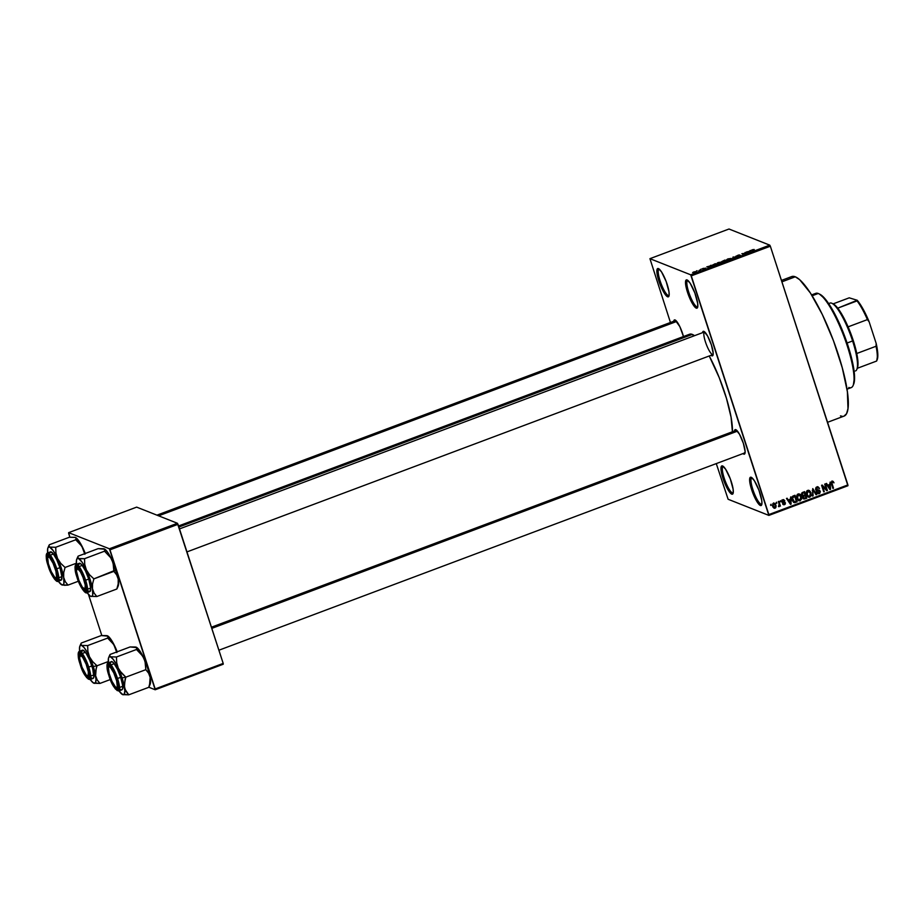 <?xml version="1.0" encoding="UTF-8"?>
<svg xmlns="http://www.w3.org/2000/svg" width="924" height="924" viewBox="0 0 924 924"><rect width="100%" height="100%" fill="white"/><g stroke="black" fill="none" stroke-linecap="round" stroke-linejoin="round"><path stroke-width="1.39" d="M752.009 477.8A14.103 3.13 -110.6 0 0 753.118 490.298A14.103 3.13 -110.6 0 0 760.983 504.204L760.371 505.486A15.107 3.361 69.4 0 1 751.662 489.755A15.107 3.361 69.4 0 1 751.212 477.292L754.284 480.572L758.951 490.24L761.769 500.577L761.896 504.019L761.087 505.532L759.482 504.897L757.31 502.206L752.633 492.538L749.63 480.261L749.976 477.743L751.212 477.292A15.107 3.361 69.4 0 1 751.339 477.35A15.107 3.361 69.4 0 1 758.939 490.205A15.107 3.361 69.4 0 1 761.676 504.885A15.107 3.361 69.4 0 1 760.371 505.486L760.983 504.204A14.103 3.13 69.4 0 1 753.303 490.829A14.103 3.13 69.4 0 1 751.755 477.847A14.103 3.13 69.4 0 1 752.009 477.8M687.883 280.434A14.103 3.13 -110.6 0 0 688.992 292.943A14.103 3.13 -110.6 0 0 696.858 306.837L696.246 308.131A15.107 3.361 69.4 0 1 687.537 292.388A15.107 3.361 69.4 0 1 687.086 279.937L690.159 283.218L694.825 292.885L697.643 303.222L697.77 306.664L696.962 308.177L695.356 307.542L693.185 304.839L688.507 295.172L685.504 282.906L685.851 280.376L687.086 279.937A15.107 3.361 69.4 0 1 687.213 279.995A15.107 3.361 69.4 0 1 694.813 292.85A15.107 3.361 69.4 0 1 697.551 307.53A15.107 3.361 69.4 0 1 696.246 308.131L696.858 306.837A14.103 3.13 69.4 0 1 689.177 293.474A14.103 3.13 69.4 0 1 687.629 280.48A14.103 3.13 69.4 0 1 687.883 280.434M659.239 269.092A14.103 3.13 -110.6 0 0 660.348 281.601A14.103 3.13 -110.6 0 0 668.214 295.495L667.602 296.789A15.107 3.361 69.4 0 1 658.893 281.058A15.107 3.361 69.4 0 1 658.442 268.595L661.515 271.875L666.181 281.543L668.999 291.88L669.126 295.322L668.318 296.835L665.673 295.091L663.34 291.499L658.893 281.058L656.86 271.564L657.207 269.034L658.442 268.595A15.107 3.361 69.4 0 1 658.569 268.653A15.107 3.361 69.4 0 1 666.169 281.508A15.107 3.361 69.4 0 1 668.907 296.188A15.107 3.361 69.4 0 1 667.602 296.789L668.214 295.495A14.103 3.13 69.4 0 1 660.533 282.132A14.103 3.13 69.4 0 1 658.985 269.138A14.103 3.13 69.4 0 1 659.239 269.092M723.365 466.458A14.103 3.13 -110.6 0 0 724.474 478.955A14.103 3.13 -110.6 0 0 732.339 492.862L731.727 494.144A15.107 3.361 69.4 0 1 723.018 478.413A15.107 3.361 69.4 0 1 722.568 465.95L725.64 469.23L730.306 478.898L733.125 489.235L733.252 492.677L732.443 494.19L730.838 493.555L728.666 490.863L723.989 481.196L720.986 468.918L721.332 466.401L722.568 465.95A15.107 3.361 69.4 0 1 722.695 466.008A15.107 3.361 69.4 0 1 730.295 478.863A15.107 3.361 69.4 0 1 733.032 493.543A15.107 3.361 69.4 0 1 731.727 494.144L732.339 492.862A14.103 3.13 69.4 0 1 724.659 479.487A14.103 3.13 69.4 0 1 723.111 466.505A14.103 3.13 69.4 0 1 723.365 466.458M683.737 337.618A13.086 2.911 69.4 0 0 675.178 320.016A13.086 2.911 69.4 0 0 675.063 319.97L673.735 321.263A13.086 2.911 69.4 0 1 675.063 319.97L679.81 326.576L683.471 336.532M703.869 331.369L707.565 335.955L711.422 345.01L713.178 353.234L712.878 355.417L711.815 355.809A13.086 2.911 69.4 0 1 711.041 355.301L711.815 355.809L712.277 354.828L711.815 355.809A13.086 2.911 69.4 0 0 712.947 355.29A13.086 2.911 69.4 0 0 710.568 342.561A13.086 2.911 69.4 0 0 703.984 331.427A13.086 2.911 69.4 0 0 703.869 331.369A13.086 2.911 69.4 0 0 702.552 332.675L703.869 331.369M735.816 429.672L739.512 434.257L743.358 443.312L745.125 451.536L744.825 453.719L743.751 454.111A13.086 2.911 69.4 0 1 742.977 453.603L743.751 454.111L744.224 453.141L743.751 454.111A13.086 2.911 69.4 0 0 744.883 453.592A13.086 2.911 69.4 0 0 742.503 440.875A13.086 2.911 69.4 0 0 735.931 429.729A13.086 2.911 69.4 0 0 735.816 429.672A13.086 2.911 69.4 0 0 734.488 430.977L735.816 429.672M733.275 492.515L732.339 492.862L733.275 492.515M669.149 295.149L668.214 295.495L669.149 295.149M697.793 306.491L696.858 306.837L697.793 306.491M761.919 503.857L760.983 504.204L761.919 503.857M156.93 515.165L675.71 320.524A12.081 2.691 69.4 0 1 675.848 320.489M736.463 430.238A12.081 2.691 69.4 0 1 736.601 430.203L211.434 627.211M745.102 452.552L744.363 452.829L745.102 452.552M712.427 354.527A12.081 2.691 69.4 0 1 705.832 343.058A12.081 2.691 69.4 0 1 704.515 331.935A12.081 2.691 69.4 0 1 704.666 331.901M827.558 422.303L844.051 416.112A74.521 16.574 -110.6 0 0 835.92 347.47A74.521 16.574 -110.6 0 0 795.275 276.796L781.912 281.82L795.275 276.796A74.521 16.574 -110.6 0 0 791.695 276.576L781.45 280.422M687.71 336.082L690.875 334.061L694.513 335.689A56.387 12.543 -110.6 0 0 692.307 334.407L178.875 527.038L692.307 334.407A56.387 12.543 -110.6 0 0 689.604 334.234L178.54 525.975M732.409 431.751A56.387 12.543 -110.6 0 0 709.228 355.983L719.207 377.604L726.437 398.279L731.069 417.232L732.409 431.751M691.279 275.86L768.849 514.576L847.897 484.915L770.339 246.2L691.279 275.86L690.702 274.809L769.761 245.149L728.99 229.013L649.942 258.674L690.702 274.809L649.942 258.674L670.443 322.499L649.942 258.674L728.99 229.013L769.761 245.149L770.339 246.2L769.761 245.149L690.702 274.809L768.872 515.407L847.932 485.747L770.339 246.2L691.279 275.86M776.264 503.349L776.541 502.194L776.264 503.349M779.105 504.019L778.297 501.536L778.886 501.316L780.434 506.098L779.602 505.555L778.539 506.618L779.105 504.019L778.539 506.618L779.602 505.555L780.434 506.098L778.886 501.316L778.297 501.536L779.105 504.019M780.272 501.848L780.549 500.692L780.272 501.848M784.002 501.894L785.365 502.818L781.866 501.478L782.79 501.848L781.843 501.212L783.044 500.427L782.247 500.115L784.788 500.727L783.263 499.63L784.788 500.727L782.859 499.734L781.947 501.801L781.866 500.866L783.309 499.618L784.788 500.727L782.536 500.831L782.732 501.813L784.603 501.975L785.412 502.956L785.192 504.192L783.668 504.758L782.697 503.823L784.257 503.996L784.765 503.026L781.947 501.801L784.811 503.13L784.257 503.996L782.697 503.823L784.499 504.677L785.365 502.818L784.661 501.986M790.274 499.249L790.748 496.869L791.106 504.111L790.494 504.342L786.486 498.463L787.098 498.232L788.241 500.011L790.274 499.249L788.241 500.011L787.098 498.232L786.486 498.463L790.494 504.342L791.106 504.111L790.748 496.869L790.274 499.249M798.867 493.901L800.889 495.345L801.674 498.891L799.976 500.854L797.655 499.757L796.638 496.962L797.193 494.652L798.07 494.017L796.731 495.657L796.915 498.232L798.867 500.75L800.265 500.773L801.397 496.465L798.983 493.982L800.299 496.026M808.477 490.286L809.701 490.817L807.68 490.413L809.482 490.656L810.787 492.284L811.226 495.587L809.586 497.251L807.264 496.153L806.248 493.358L806.802 491.048L807.68 490.413L806.34 492.053L806.525 494.629L808.477 497.147L809.874 497.17L811.006 492.862L808.592 490.378L809.909 492.423M832.293 482.039L834.002 482.836L833.148 481.381L832.074 481.265L833.148 481.381L834.002 482.836L832.512 482.005L831.831 482.663L833.494 488.207L832.917 488.426L831.207 482.836L832.074 481.265L831.461 483.957L832.917 488.426L833.494 488.207L831.831 482.778L832.709 482.039L831.623 481.612M829.706 484.453L830.191 482.062L830.549 489.316L829.937 489.547L825.929 483.668L826.541 483.437L827.685 485.216L829.706 484.453L827.685 485.216L826.541 483.437L825.929 483.668L829.937 489.547L830.549 489.316L830.191 482.062L829.706 484.453M826.391 489.397L824.682 484.141L825.259 483.922L827.396 490.494L826.772 490.725L822.591 486.382L824.312 491.66L823.723 491.88L821.586 485.296L822.21 485.065L826.391 489.397L822.21 485.065L821.586 485.296L823.723 491.88L824.312 491.66L822.591 486.382L826.772 490.725L827.396 490.494L825.259 483.922L824.682 484.141L826.391 489.397L825.282 488.969L826.391 489.397M817.059 487.757L819.519 488.473L818.237 486.948L816.862 486.971L815.661 489.57L815.904 487.653L818.133 486.902L819.519 488.473L817.209 487.71L816.285 489.466L819.426 490.205L820.327 491.614L819.796 493.312L817.671 493.601L816.758 492.377L818.768 492.966L819.704 491.672L819.184 490.817L815.857 490.02L816.793 489.974L816.239 489.327L817.059 487.757L818.075 487.757L816.354 487.225M812.496 496.084L812.774 488.6L816.643 494.536L816.031 494.756L812.762 489.466L813.108 495.853L812.496 496.084L813.108 495.853L812.762 489.466L816.031 494.756L816.643 494.536L812.774 488.6L812.496 496.084M801.651 494.941L801.951 492.85L804.619 491.66L806.756 498.244L803.626 498.925L802.979 496.257L801.651 494.941L803.764 498.995L806.756 498.244L804.619 491.66L802.806 492.342L801.651 494.941M792.168 500.069L792.134 496.812L795.01 495.264L797.146 501.848L794.086 502.61L792.238 500.288L794.548 502.691L797.146 501.848L795.01 495.264L793.3 495.911L792.168 500.069M772.66 506.398L772.857 503.672L775.051 503.615L776.102 505.982L775.767 507.68L774.243 508.269L772.995 507.184L775.074 508.212L775.894 505.116L773.469 503.257L772.66 506.398M770.743 505.428L771.032 504.261L770.743 505.428M716.285 463.617L728.112 499.26L768.872 515.407L768.849 514.576L847.897 484.915L847.932 485.747L768.872 515.407L728.112 499.26L716.285 463.617M696.523 270.928L697.112 270.709L696.523 270.928M699.318 270.235L700.577 270.282L698.683 270.951L700.577 270.282L699.318 270.235M700.531 269.427L701.12 269.207L700.531 269.427M702.194 268.919L705.578 268.145L702.101 268.849M710.498 265.916L711.041 265.269L711.191 266.701L710.568 266.932L706.779 266.874L710.498 265.916L706.779 266.874L710.568 266.932L711.191 266.701L711.041 265.269L710.429 265.5L710.856 266.828L710.498 265.916M718.364 262.508L721.829 262.208L717.994 263.837L716.862 263.548L717.474 262.901L718.364 262.508L717.093 263.744L720.339 263.294L721.586 262.035L718.364 262.508M727.973 258.893L731.438 258.605L727.604 260.233L726.472 259.944L727.488 259.09L726.703 260.141L729.948 259.679L731.196 258.431L727.973 258.893M752.367 249.746L754.227 249.515L752.09 250.115L753.58 250.797L751.466 250.254L752.367 249.746L751.686 250.496L752.991 251.016L752.078 250.138L754.227 249.515L751.686 250.496M749.942 251.12L750.484 250.473L750.623 251.905L750.011 252.137L746.222 252.079L749.942 251.12L746.222 252.079L750.011 252.137L750.623 251.905L750.484 250.473L749.872 250.704L750.3 252.033L749.942 251.12M746.511 253.153L744.963 252.541L747.481 253.084L742.838 253.638L743.797 254.47L741.868 253.707L746.511 253.153L741.868 253.707L743.797 254.47L742.838 253.638L747.481 253.084L744.963 252.541L746.511 253.153M735.885 256.364L738.415 255.07L739.743 254.989L736.52 256.156L740.424 255.382L737.768 256.618L739.639 255.555L735.885 256.364L739.743 254.989L735.793 256.283M732.57 258.674L733.055 257.011L736.717 257.126L733.032 257.195L732.57 258.674L733.032 257.195L736.717 257.126L733.055 257.011L732.57 258.674M721.887 261.642L724.913 260.071L726.841 260.834L721.887 261.642L726.841 260.834L724.913 260.071L721.771 261.55M712.346 265.535L715.303 263.675L717.232 264.437L712.346 265.535L717.232 264.437L715.303 263.675L712.081 265.315M692.873 272.638L696.222 271.471L692.654 272.476M68.665 533.483L69.866 537.202L68.63 532.651L109.39 548.787L177.42 523.273L136.66 507.126L68.63 532.651L68.665 533.483M88.45 594.398L101.813 635.504L88.45 594.398M223.192 663.409L177.997 524.324L109.979 549.838L155.174 688.934L223.192 663.409L177.42 523.273L136.66 507.126L68.63 532.651L109.39 548.787L177.42 523.273L177.997 524.324L109.979 549.838L109.39 548.787L155.197 689.766L223.215 664.24L223.192 663.409L155.174 688.934L155.197 689.766L223.215 664.24L223.192 663.409M148.822 687.237L155.197 689.766L148.822 687.237M791.741 276.565L795.275 276.796L799.687 279.706L810.406 293L822.268 314.414L833.46 340.69L842.272 367.821L847.377 391.695L847.989 408.651L846.557 413.686L844.016 416.123M842.365 416.343L840.47 415.892M745.079 452.795A12.081 2.691 69.4 0 1 744.952 452.864A12.081 2.691 69.4 0 1 744.363 452.829A12.081 2.691 -110.6 0 0 745.079 452.795L218.907 650.219M761.884 504.111A14.103 3.13 69.4 0 1 761.665 504.238A14.103 3.13 69.4 0 1 760.983 504.204A14.103 3.13 -110.6 0 0 761.884 504.111M697.759 306.756A14.103 3.13 69.4 0 1 697.539 306.883A14.103 3.13 69.4 0 1 696.858 306.837A14.103 3.13 -110.6 0 0 697.759 306.756M669.115 295.414A14.103 3.13 69.4 0 1 668.895 295.541A14.103 3.13 69.4 0 1 668.214 295.495A14.103 3.13 -110.6 0 0 669.115 295.414M733.24 492.769A14.103 3.13 69.4 0 1 733.021 492.896A14.103 3.13 69.4 0 1 732.339 492.862A14.103 3.13 -110.6 0 0 733.24 492.769M749.976 251.709L748.405 252.113L749.965 251.282L750.219 252.056L749.965 251.282L748.336 251.894L750.08 251.963M736.474 256.144L737.329 255.567M740.378 255.37L736.902 256.629L740.471 255.451M739.778 255.578L738.992 256.121M730.607 258.651L727.8 259.147L727.304 259.921L728.204 258.986L730.838 258.836L727.246 260.233M723.48 261.688L726.079 261.111L723.758 261.388M722.464 261.423L725.271 260.799L722.73 261.076M717.682 263.525L721.205 262.578L718.375 263.606L717.682 263.525L718.595 262.589L721.355 262.82M712.935 265.315L716.412 264.564L714.945 263.987L716.47 264.726L713.039 265.65L712.693 265.038L714.945 263.987L712.693 265.038M710.533 266.505L708.962 266.909L710.521 266.089L710.775 266.863L710.521 266.089L708.893 266.69L710.637 266.759M702.737 268.688L703.314 268.307M704.631 268.78L705.543 268.122M705.012 268.41L704.411 268.711M695.529 271.633L693.531 272.719L693.936 271.818L695.68 271.829L693.439 272.418L693.936 271.818M727.304 259.921L730.965 259.217M720.997 262.254L718.017 262.843L717.636 263.837M693.439 272.418L695.021 272.222M833.148 481.381L832.074 481.265M832.039 480.954L832.905 482.409M831.196 482.524L831.831 482.778L831.196 482.524M831.311 483.402L832.027 483.691L831.311 483.402M832.743 487.907L833.494 488.207L832.743 487.907M832.836 482.201L832.201 481.092M829.498 488.9L830.549 489.316L829.498 488.9M826.726 484.834L827.685 485.216L826.726 484.834M827.13 485.435L829.764 485.296L829.971 488.761L827.199 485.539L829.764 485.296L827.13 485.435M826.044 489.258L827.396 490.494L826.044 489.258M821.84 486.082L822.591 486.382L821.84 486.082M823.55 491.36L824.312 491.66L823.55 491.36M821.713 485.25L825.282 488.969L821.713 485.25M817.659 486.821L818.375 487.918M815.546 489.062L816.239 489.327L815.546 489.062M818.514 493.012L819.161 493.682L820.235 491.256L819.265 490.136L816.239 489.327M818.549 491.014L817.082 490.321L819.241 490.852L818.895 492.919L816.758 492.377L817.89 493.705L819.161 493.682L817.382 493.381M818.895 492.919L817.313 492.076M816.215 491.637L817.786 492.48M819.045 490.771L815.95 490.355M815.904 489.593L817.059 490.794L819.241 490.852M818.179 490.76L817.082 490.321L818.144 490.413M818.421 488.034L817.417 486.648M816.042 490.367L817.082 490.321M817.301 493.381L818.687 492.873M816.25 487.248L817.128 487.387M815.649 494.144L816.643 494.536L815.649 494.144M812.265 490.367L812.854 490.598L812.265 490.367M812.473 495.611L813.108 495.853L812.473 495.611M810.221 492.55L811.006 492.862L810.221 492.55M809.239 496.488L809.874 497.17L807.946 496.846L809.309 496.442M809.701 490.817L809.008 490.413M809.69 491.845L808.385 490.217M807.541 495.969L806.825 495.483M807.045 490.69L808.096 490.875M809.62 496.396L807.842 495.83L809.505 496.442L810.683 494.929L810.071 492.249L808.8 491.141L807.934 491.187L810.417 493.07L809.62 496.396L806.837 495.426L807.842 495.83L806.386 494.144L807.114 494.432L807.934 491.187L807.022 490.817L808.962 491.198L807.218 490.656M806.744 495.391L808.523 495.969M803.175 498.637L805.659 497.805L806.756 498.244L803.834 498.486L804.943 498.925L803.245 498.637M802.332 496.003L802.979 496.257L802.332 496.003M802.02 495.114L801.374 494.744M802.529 492.457L804.284 492.654L805.035 494.952L803.88 495.391L801.535 494.432L802.24 494.721L802.471 493.428L801.732 493.139L803.048 493.116L802.078 492.735L804.284 492.654L802.529 492.457M802.379 496.096L805.289 495.726L805.924 497.69L804.908 498.071L802.69 497.285L803.349 497.539L803.591 496.431L802.494 495.992L802.24 497.112L803.799 497.632M804.908 498.071L803.349 497.539L804.076 498.267L805.924 497.69L805.289 495.726L804.18 495.287L802.494 495.992L805.289 495.726L803.591 496.431L803.349 497.539M803.88 495.391L802.24 494.721L803.129 495.553L805.035 494.952L804.284 492.654L802.402 493.485L802.24 494.721M801.131 494.282L802.783 494.952M800.611 496.153L801.397 496.465L800.611 496.153M799.63 500.092L800.265 500.773L798.336 500.45M800.092 494.421L799.399 494.017M800.08 495.449L798.775 493.832M798.29 500.45L799.699 500.046M797.932 499.572L797.216 499.087M797.435 494.294L798.486 494.479M800.011 500L798.232 499.434L800.6 499.618L800.808 496.673L800.011 500L797.227 499.029L798.232 499.434L796.777 497.747L797.504 498.036L798.324 494.79L797.412 494.421L799.352 494.802L798.324 494.79L800.808 496.673L799.93 495.172L797.608 494.271M797.135 498.995L798.914 499.572M796.038 501.397L797.146 501.848L794.409 502.021L795.506 502.46L793.439 502.252L796.038 501.397M793.485 502.263L794.548 502.691L793.485 502.263M793.139 501.397L792.434 500.935M794.397 501.871L796.315 501.293L794.675 496.257L792.63 496.257L793.624 496.65L791.845 497.921L792.757 499.861L792.018 499.561L794.397 501.871L792.469 498.163L794.675 496.257L793.035 496.026L794.675 496.257L796.315 501.293L794.397 501.871L792.561 501.062M793.3 501.432L794.178 501.247M790.055 503.696L791.106 504.111L790.055 503.696M787.283 499.63L788.241 500.011L787.283 499.63M787.687 500.231L790.32 500.092L790.528 503.557L787.756 500.334L790.32 500.092L787.687 500.231M783.852 499.699L782.859 499.734M783.044 500.427L784.233 501.039M783.125 500.6L781.935 499.988M783.448 501.894L781.692 501.409M785.365 502.818L784.349 502.748M783.771 504.042L784.499 504.677L782.998 504.342M783.46 504.689L784.499 504.677M784.257 503.996L783.252 503.511M783.148 503.568L783.402 502.367L784.811 503.13M783.714 502.702L782.224 502.356M782.663 502.714L783.748 502.783M782.074 502.356L783.402 502.367M782.836 504.354L783.887 503.961M784.361 502.945L783.979 501.859M780.11 501.328L780.861 501.628L780.11 501.328M779.683 505.809L780.434 506.098L779.683 505.809M778.528 506.41L779.186 506.664L778.528 506.41M776.091 502.841L776.853 503.13L776.091 502.841M774.485 503.257L773.469 503.257M773.919 503.164L774.578 504.111M775.097 504.804L775.894 505.116L775.097 504.804M774.046 508.2L775.074 508.212M774.647 504.273L773.607 502.933M774.866 507.519L775.502 506.237L774.531 504.077L773.677 503.938L775.317 505.347L774.866 507.519L772.499 505.844L773.226 506.121L773.677 503.938L772.891 503.638L774.3 503.95L773.065 503.476M770.581 504.908L771.332 505.209L770.581 504.908M829.971 488.761L829.764 485.296L828.135 485.909L829.971 488.761M807.934 491.187L806.86 493.07L807.842 495.83M798.324 494.79L797.25 496.685L798.232 499.434M790.528 503.557L790.32 500.092L788.692 500.704L790.528 503.557M773.677 503.938L773.076 505.532L774.277 507.53L773.145 507.08M814.09 295.045A50.346 11.204 69.4 0 1 818.237 293.486A50.346 11.204 -110.6 0 0 815.811 293.335L811.63 294.906M812.161 295.772L818.237 293.486L812.161 295.772M847.008 389.189L851.189 387.618A50.346 11.204 -110.6 0 0 845.691 341.245A50.346 11.204 -110.6 0 0 818.237 293.486A50.346 11.204 69.4 0 1 818.676 293.682A50.346 11.204 69.4 0 1 843.993 336.544A50.346 11.204 69.4 0 1 853.118 385.481A50.346 11.204 69.4 0 1 848.775 387.468M819.461 294.086L825.767 299.63L831.415 307.923L839.269 323.134L844.744 336.394L849.318 349.965L853.372 366.551L854.55 376.472L853.406 384.731M853.118 385.481L853.637 384.234A49.342 10.973 -110.6 0 0 844.698 336.278A49.342 10.973 -110.6 0 0 819.888 294.271L818.676 293.682M119.716 670.732L118.284 668.168A20.27 4.505 69.4 0 1 122.095 677.916L125.814 677.176L121.494 673.076L118.284 668.168L116.678 662.681L116.47 656.999L136.486 649.491L142.573 655.936L145.022 661.191L145.83 669.669L125.814 677.176L119.716 670.732M116.678 687.491A12.081 2.691 -110.6 0 0 118.168 687.999A12.081 2.691 69.4 0 1 118.041 688.068A12.081 2.691 69.4 0 1 116.678 687.491A12.081 2.691 69.4 0 0 118.041 688.068A12.081 2.691 69.4 0 0 118.168 687.999A12.081 2.691 -110.6 0 1 117.348 687.987L116.135 687.398A11.076 2.46 69.4 0 1 115.373 686.809L111.966 681.311L109.101 673.353L108.443 667.578L109.124 666.689L110.383 667.394A11.076 2.46 69.4 0 1 116.355 679.752A11.076 2.46 69.4 0 1 116.135 687.398M109.298 675.675L107.542 667.451L107.842 665.268L108.905 664.876L112.601 669.461L116.459 678.516A13.086 2.911 69.4 0 1 117.972 688.796A13.086 2.911 69.4 0 1 109.298 675.675A13.086 2.911 69.4 0 1 109.02 664.934A13.086 2.911 69.4 0 1 116.459 678.516L118.214 686.74L117.914 688.923L116.84 689.316L113.155 684.73L109.298 675.675M121.853 689.858L118.734 691.036L117.556 678.528A15.107 3.361 69.4 0 1 118.734 691.036C114.576 689.177 111.296 684.003 108.882 675.513C106.641 667.856 106.387 663.605 108.12 662.751L111.977 661.619L113.906 663.317L117.44 669.242L120.686 677.35A15.107 3.361 -110.6 0 1 121.853 689.858L122.661 688.345L122.534 684.915L120.686 677.35L116.84 678.666C119.15 685.158 119.288 689.142 117.267 690.632C113.548 686.867 110.765 681.831 108.905 675.525L113.178 685.562L115.419 689.004L117.96 690.678L118.792 687.779L117.625 681.277L111.423 666.724L108.478 663.571L107.011 664.968L108.905 675.525C106.606 669.045 106.456 665.049 108.478 663.571C112.197 667.324 114.992 672.36 116.84 678.666L117.556 678.528L113.479 668.768L108.12 662.751A15.107 3.361 69.4 0 1 117.556 678.528L120.686 677.35A15.107 3.361 -110.6 0 0 111.25 661.572L110.453 663.086M135.47 647.019L130.088 646.95L110.072 654.458L130.088 646.95L136.925 647.597L141.869 654.238L146.985 665.765L150.162 677.419L149.572 684.776L148.776 687.317L128.759 694.825L125.029 689.316L124.255 684.719L125.814 677.176L145.83 669.669L148.602 673.169L150.162 677.419L150.543 682.409L149.665 684.903M136.14 647.146L136.995 648.105L136.486 649.491L116.47 656.999L110.406 656.802L112.994 659.089L116.124 663.894L122.095 677.916L124.821 690.644L124.347 694.039L123.366 694.756L122.072 694.224L128.759 694.825L148.776 687.317L149.284 685.931M108.501 661.965L108.512 662.6L108.501 661.965M109.713 655.104L108.662 657.599A20.27 4.505 69.4 0 0 108.431 662.635L108.455 658.246L109.182 656.883L110.406 656.802L109.563 655.855L110.072 654.458M122.696 694.629L119.046 690.921A20.27 4.505 69.4 0 0 122.522 694.559L122.534 694.559A20.27 4.505 69.4 0 0 122.696 694.629L128.759 694.825L125.987 691.337L124.428 687.075A20.27 4.505 69.4 0 1 122.696 694.629L122.072 694.224M120.236 689.223L121.136 689.812M108.893 666.77A12.081 2.691 69.4 0 1 109.552 665.442A12.081 2.691 69.4 0 1 109.69 665.407A12.081 2.691 -110.6 0 0 108.893 666.77A12.081 2.691 69.4 0 1 109.552 665.442A12.081 2.691 69.4 0 1 109.69 665.407A12.081 2.691 -110.6 0 0 109.09 665.95L108.558 667.197A11.076 2.46 69.4 0 1 110.383 667.394L113.779 672.891L116.655 680.849L117.302 686.613L116.62 687.502L115.373 686.809A11.076 2.46 69.4 0 1 110.152 676.807A11.076 2.46 69.4 0 1 108.558 667.197M125.017 679.717L125.814 677.176L122.095 677.916A20.27 4.505 69.4 0 1 124.428 687.075L125.017 679.717M108.662 657.599A20.27 4.505 69.4 0 1 110.406 656.802A20.27 4.505 69.4 0 1 118.284 668.168L116.678 662.681L116.47 656.999L110.406 656.802L109.679 655.197M149.134 686.671L150.185 684.176A20.27 4.505 -110.6 0 0 150.162 677.419L150.127 682.247L148.776 687.317M150.162 677.419A20.27 4.505 -110.6 0 0 144.017 658.5L145.622 663.986L145.83 669.669L148.602 673.169L150.162 677.419M136.775 647.562L136.486 649.491L140.794 653.591L144.017 658.5A20.27 4.505 -110.6 0 0 136.325 647.227A20.27 4.505 -110.6 0 0 136.313 647.216L136.325 647.227M110.799 666.643L110.383 667.394L110.799 666.643M737.479 431.15L211.804 628.366L737.479 431.15M76.969 568.387A12.081 2.691 69.4 0 1 77.604 567.14A12.081 2.691 69.4 0 1 77.755 567.105A12.081 2.691 -110.6 0 0 76.969 568.387A12.081 2.691 69.4 0 1 77.477 567.209L76.923 568.491A11.076 2.46 69.4 0 1 83.021 577.361A11.076 2.46 69.4 0 1 84.95 589.108L86.232 589.697A12.081 2.691 69.4 0 1 86.094 589.766A12.081 2.691 69.4 0 1 84.731 589.189A12.081 2.691 -110.6 0 0 86.232 589.697L84.95 589.108L85.251 585.077L83.021 577.361L80.446 571.875L77.408 568.41L76.438 571.02L78.84 580.226L82.294 587.098L84.95 589.108A11.076 2.46 69.4 0 1 84.2 589.085A11.076 2.46 69.4 0 1 78.632 579.66A11.076 2.46 69.4 0 1 76.623 568.895A11.076 2.46 69.4 0 1 76.923 568.491L77.477 567.209A12.081 2.691 69.4 0 1 77.604 567.14A12.081 2.691 69.4 0 1 77.755 567.105A12.081 2.691 -110.6 0 0 77.477 567.209A12.081 2.691 -110.6 0 0 77.142 567.648L76.623 568.895M90.748 588.022L87.618 589.189M186.96 551.905L713.132 354.516M84.2 589.085L85.412 589.685A12.081 2.691 -110.6 0 0 86.232 589.697A12.081 2.691 69.4 0 1 86.094 589.766A12.081 2.691 69.4 0 1 84.731 589.189M87.33 675.987L88.542 676.576A12.081 2.691 -110.6 0 0 89.362 676.587L88.08 675.998A11.076 2.46 69.4 0 1 87.33 675.987A11.076 2.46 69.4 0 1 81.762 666.562A11.076 2.46 69.4 0 1 79.753 655.786A11.076 2.46 69.4 0 1 80.053 655.382L80.607 654.1A12.081 2.691 -110.6 0 0 80.284 654.55L79.753 655.786M93.878 674.913L90.748 676.091M80.099 655.289A12.081 2.691 69.4 0 1 80.746 654.03A12.081 2.691 69.4 0 1 80.885 653.996A12.081 2.691 -110.6 0 0 80.607 654.1A12.081 2.691 69.4 0 1 80.746 654.03A12.081 2.691 69.4 0 1 80.885 653.996A12.081 2.691 -110.6 0 0 80.099 655.289A12.081 2.691 69.4 0 1 80.607 654.1L80.053 655.382A11.076 2.46 69.4 0 1 86.163 664.264A11.076 2.46 69.4 0 1 88.08 675.998L88.381 671.967L86.163 664.264L82.71 657.391L80.538 655.301L79.568 657.911L81.97 667.116L86.244 675.051L89.362 676.587A12.081 2.691 69.4 0 1 89.235 676.657A12.081 2.691 69.4 0 1 87.861 676.091A12.081 2.691 -110.6 0 0 89.362 676.587L89.362 676.587A12.081 2.691 69.4 0 1 89.235 676.657A12.081 2.691 69.4 0 1 87.861 676.091M48.152 557.057A12.081 2.691 69.4 0 1 48.799 555.728A12.081 2.691 69.4 0 1 48.949 555.694A12.081 2.691 -110.6 0 0 48.152 557.057A12.081 2.691 69.4 0 1 48.799 555.728A12.081 2.691 69.4 0 1 48.949 555.694A12.081 2.691 -110.6 0 0 48.337 556.248L47.805 557.484A11.076 2.46 69.4 0 1 49.63 557.68L50.058 556.929L49.63 557.68L53.026 563.178L55.902 571.136L56.56 576.899L55.879 577.789L54.62 577.096A11.076 2.46 69.4 0 1 49.399 567.105A11.076 2.46 69.4 0 1 47.805 557.484M158.616 515.823L676.738 321.437L158.616 515.823M55.382 577.685A11.076 2.46 69.4 0 1 54.62 577.096L51.224 571.598L48.348 563.64L47.69 557.877L48.383 556.987L49.63 557.68A11.076 2.46 69.4 0 1 55.602 570.039A11.076 2.46 69.4 0 1 55.382 577.685L56.607 578.274A12.081 2.691 -110.6 0 0 57.427 578.285A12.081 2.691 69.4 0 1 57.288 578.355A12.081 2.691 69.4 0 1 55.925 577.789A12.081 2.691 -110.6 0 0 57.427 578.285L56.722 579.648L54.424 578.135L48.545 565.973A13.086 2.911 69.4 0 1 48.267 555.22A13.086 2.911 69.4 0 1 55.706 568.803L57.415 578.332A12.081 2.691 69.4 0 1 57.288 578.355A12.081 2.691 69.4 0 1 55.925 577.789M832.928 303.788L837.745 308.154A35.251 7.842 -110.6 0 0 833.229 303.927L832.016 303.338A36.255 8.062 69.4 0 1 852.609 340.956L853.256 340.506A35.251 7.842 -110.6 0 0 848.093 326.853A35.251 7.842 -110.6 0 0 837.745 308.154A35.251 7.842 69.4 0 1 848.093 326.853L853.256 340.506L856.756 353.499A35.251 7.842 -110.6 0 0 853.256 340.506L852.609 340.956A36.255 8.062 -110.6 0 0 829.96 303.084M828.92 303.973A36.255 8.062 69.4 0 1 832.016 303.338M847.1 343.023L852.609 340.956L847.1 343.023M855.428 370.974A36.255 8.062 -110.6 0 0 852.609 340.956A36.255 8.062 69.4 0 1 856.814 369.427L857.345 368.191A35.251 7.842 -110.6 0 0 856.756 353.499A35.251 7.842 69.4 0 1 857.287 368.306A35.251 7.842 -110.6 0 0 857.345 368.191M876.645 360.949L877.176 359.702A34.234 7.611 -110.6 0 0 876.16 343.382L869.138 321.795L867.405 319.612L848.093 326.853L867.405 319.612A35.251 7.842 -110.6 0 0 857.056 300.912L857.229 300.277L858.627 302.021L863.12 309.124L869.138 321.795A34.234 7.611 -110.6 0 0 857.229 300.277L849.237 297.828L833.125 303.869L849.237 297.828L857.229 300.277L837.745 308.154L857.056 300.912A35.251 7.842 69.4 0 1 867.405 319.612L869.138 321.795L876.16 343.382L876.056 346.257L856.756 353.499L876.056 346.257A35.251 7.842 69.4 0 1 876.645 360.949A35.251 7.842 69.4 0 1 876.599 361.065A35.251 7.842 -110.6 0 0 876.056 346.257L876.16 343.382L877.8 354.319L876.772 360.429M857.287 368.306L876.599 361.065L857.287 368.306M103.534 548.717L98.14 548.648L104.828 549.249L104.539 551.189L110.637 557.634L113.086 562.889L113.883 571.367L116.655 574.855L118.226 579.117A20.27 4.505 -110.6 0 0 115.893 569.958L113.883 571.367L116.655 574.855L118.226 579.117L118.18 583.945L116.828 589.015L96.824 596.523L94.052 593.035L92.481 588.773L92.527 583.945L93.878 578.874L89.559 574.774L86.336 569.854L84.731 564.379L84.523 558.697L79.51 558.754L77.616 557.542L78.124 556.156L98.14 548.648L78.124 556.156M77.35 577.373A13.086 2.911 69.4 0 1 77.085 566.631A13.086 2.911 69.4 0 1 84.511 580.214L86.117 586.763L85.967 590.621L84.13 590.505L81.208 586.428L76.103 572.811L75.641 567.844L76.346 566.539L79.626 569.427L84.511 580.214A13.086 2.911 69.4 0 1 86.036 590.494A13.086 2.911 69.4 0 1 77.35 577.373L77.35 577.373M89.917 591.556L86.787 592.734C85.366 594.317 79.395 586.047 76.946 577.2L76.969 577.223C74.659 570.732 74.521 566.747 76.542 565.257C80.261 569.022 83.045 574.058 84.904 580.364L79.487 568.41L76.542 565.257L75.352 565.696L76.184 574.613L81.243 587.248L84.477 591.764L86.51 591.903L86.671 587.618L84.904 580.364L85.62 580.226L81.543 570.466L76.184 564.448A15.107 3.361 69.4 0 1 85.62 580.226L88.739 579.048L90.771 588.542L89.905 591.556A15.107 3.361 -110.6 0 0 88.739 579.048L85.62 580.226A15.107 3.361 69.4 0 1 86.787 592.734L85.62 580.226L84.904 580.364C87.203 586.856 87.353 590.84 85.331 592.33C81.612 588.565 78.817 583.529 76.969 577.223L76.958 577.177M76.565 563.663L76.565 564.298L76.565 563.663M104.377 548.925L104.366 548.914A20.27 4.505 -110.6 0 0 104.366 548.914A20.27 4.505 -110.6 0 1 112.081 560.198L113.675 565.684L113.883 571.367L93.878 578.874L115.893 569.958A20.27 4.505 -110.6 0 0 112.081 560.198L107.796 552.471L104.204 548.844L105.047 549.792L104.539 551.189L84.523 558.697L104.539 551.189L110.637 557.634L114.114 564.98L118.226 579.117L118.595 584.107L117.718 586.601M77.743 556.895L78.471 558.5A20.27 4.505 69.4 0 1 86.336 569.854A20.27 4.505 69.4 0 1 92.481 588.773L92.527 583.945L93.878 578.874L89.559 574.774L86.336 569.854L84.731 564.379L84.523 558.697L78.471 558.5A20.27 4.505 69.4 0 0 76.715 559.297A20.27 4.505 69.4 0 0 76.496 564.333L76.519 559.932L77.235 558.581L78.471 558.5L82.063 562.127L86.336 569.854L90.159 579.614L92.481 588.773L92.7 594.894L91.984 596.257L90.76 596.327L96.824 596.523L116.828 589.015L117.348 587.629M90.136 595.922L87.099 592.619A20.27 4.505 69.4 0 0 90.575 596.257L90.587 596.257M88.3 590.921L89.189 591.51M76.946 577.2C74.705 569.554 74.451 565.303 76.184 564.448L79.302 563.27A15.107 3.361 -110.6 0 1 88.739 579.048L85.505 570.94L81.959 565.014L80.03 563.317L78.505 564.783M90.76 596.327L96.824 596.523L94.052 593.035L92.481 588.773A20.27 4.505 69.4 0 1 90.76 596.327A20.27 4.505 69.4 0 1 90.575 596.257M104.204 548.844L104.828 549.249M117.186 588.369L118.249 585.874A20.27 4.505 -110.6 0 0 118.226 579.117L118.18 583.945L116.828 589.015M106.664 635.62L101.27 635.55L81.254 643.058L101.27 635.55L107.958 636.151L107.669 638.08L87.665 645.587L81.601 645.402L84.188 647.678L87.318 652.494L93.289 666.504L96.004 679.244L95.542 682.628L94.56 683.356L93.266 682.824L99.954 683.425L110.337 679.521L99.954 683.425L97.182 679.925L95.611 675.675L95.657 670.836L97.008 665.777L108.327 661.526L97.008 665.777L92.689 661.665L89.466 656.756A20.27 4.505 69.4 0 1 93.289 666.504L97.008 665.777L92.689 661.665L89.466 656.756L87.872 651.27L87.665 645.587L107.669 638.08L113.767 644.525L116.817 652.575L115.211 647.1L117.244 651.882M80.48 664.275L78.725 656.052L79.025 653.857L80.099 653.476L83.795 658.05L87.641 667.105A13.086 2.911 69.4 0 1 89.166 677.396A13.086 2.911 69.4 0 1 80.48 664.275A13.086 2.911 69.4 0 1 80.215 653.522A13.086 2.911 69.4 0 1 87.641 667.105L89.409 675.329L89.108 677.523L88.034 677.904L84.338 673.33L80.48 664.275M93.047 678.459A15.107 3.361 -110.6 0 0 91.869 665.95L88.75 667.116L84.673 657.357L79.314 651.339A15.107 3.361 69.4 0 1 88.75 667.116L91.869 665.95A15.107 3.361 -110.6 0 0 82.432 650.173L79.314 651.339C77.581 652.194 77.835 656.444 80.076 664.102L80.099 664.125C77.801 657.634 77.651 653.649 79.672 652.159C83.391 655.913 86.175 660.949 88.034 667.267L88.75 667.116A15.107 3.361 69.4 0 1 89.928 679.625L88.75 667.116L88.034 667.267L84.916 659.482L79.672 652.159L78.482 652.587L78.321 656.872L81.035 666.793L86.613 677.592L89.154 679.267L89.928 677.812L88.034 667.267C90.333 673.746 90.483 677.731 88.461 679.221C84.742 675.467 81.959 670.431 80.099 664.125L80.076 664.102C82.49 672.591 85.77 677.766 89.928 679.625L93.047 678.459L93.844 676.946L92.689 668.664L89.813 660.429L86.232 653.499L83.16 650.219L81.635 651.686M79.695 650.554L79.695 651.201L79.695 650.554M80.908 643.705L79.845 646.199A20.27 4.505 69.4 0 0 79.626 651.224L79.649 646.835L80.376 645.472L81.601 645.402L80.746 644.444L81.254 643.058M107.334 635.735L110.926 639.373L115.211 647.1A20.27 4.505 -110.6 0 0 107.507 635.816A20.27 4.505 -110.6 0 0 107.496 635.816L107.507 635.816M93.266 682.824L90.24 679.51A20.27 4.505 69.4 0 0 93.717 683.148L93.728 683.159M91.43 677.823L92.319 678.412M93.89 683.229L99.954 683.425L97.182 679.925L95.611 675.675A20.27 4.505 69.4 0 1 93.89 683.229A20.27 4.505 69.4 0 1 93.717 683.148M96.2 668.306L97.008 665.777L93.289 666.504A20.27 4.505 69.4 0 1 95.611 675.675L96.2 668.306M79.845 646.199A20.27 4.505 69.4 0 1 81.601 645.402A20.27 4.505 69.4 0 1 89.466 656.756L87.872 651.27L87.665 645.587L81.601 645.402L80.873 643.785M117.209 651.79A20.27 4.505 -110.6 0 0 115.211 647.1L111.989 642.192L107.669 638.08L107.958 636.151M48.995 565.881L46.789 557.75L47.089 555.555L48.152 555.174L51.848 559.748L55.706 568.803A13.086 2.911 69.4 0 1 57.23 579.082A13.086 2.911 69.4 0 1 48.545 565.973L48.995 565.881M61.099 580.157L61.966 577.13L59.933 567.648A15.107 3.361 -110.6 0 1 61.111 580.145L57.981 581.323L56.803 568.814L56.087 568.953C58.397 575.444 58.535 579.429 56.526 580.919C52.795 577.165 50.011 572.129 48.164 565.823L52.425 575.848L54.666 579.29L57.207 580.965L58.039 578.066L57.473 574.012L51.825 558.928L48.591 554.423L46.546 554.284L46.385 558.558L48.164 565.823C45.854 559.332 45.715 555.347 47.725 553.857C51.455 557.611 54.239 562.647 56.087 568.953L56.803 568.814A15.107 3.361 69.4 0 1 57.981 581.323C56.549 582.905 50.589 574.647 48.14 565.8C45.9 558.142 45.634 553.892 47.367 553.037A15.107 3.361 69.4 0 1 56.803 568.814L59.933 567.648L56.803 568.814L52.737 559.055L47.367 553.037L50.497 551.871A15.107 3.361 -110.6 0 1 59.933 567.648L56.687 559.54L53.153 553.615L50.508 551.859L49.7 553.384M74.729 537.318L69.335 537.248L49.319 544.756L69.335 537.248L75.398 537.433L76.242 538.392L75.733 539.778L55.717 547.285L49.653 547.089L48.81 546.142L49.319 544.756M47.759 552.252L47.759 552.887L47.759 552.252M48.926 545.483L49.653 547.089A20.27 4.505 69.4 0 1 57.531 558.454A20.27 4.505 69.4 0 1 63.675 577.361L63.71 572.534L65.061 567.463L60.753 563.363L57.531 558.454L55.925 552.968L55.717 547.285L49.653 547.089A20.27 4.505 69.4 0 0 47.909 547.897A20.27 4.505 69.4 0 0 47.678 552.922L47.713 548.533L48.429 547.17L49.653 547.089L53.257 550.727L56.456 556.236L60.499 565.719L63.675 577.361L63.895 583.483L63.179 584.846L61.319 584.511L64.403 585.273L68.006 585.111L78.401 581.219L68.006 585.111L65.246 581.623L63.675 577.361L63.71 572.534L65.061 567.463L76.392 563.224L65.061 567.463L60.753 563.363L57.531 558.454L55.925 552.968L55.717 547.285L75.733 539.778L81.832 546.223L84.869 554.273L83.264 548.798L85.308 553.58M75.398 537.433L78.99 541.071L83.264 548.798A20.27 4.505 -110.6 0 0 75.572 537.514A20.27 4.505 -110.6 0 0 75.56 537.514L75.572 537.514M61.943 584.927L58.293 581.208A20.27 4.505 69.4 0 0 61.769 584.846L61.781 584.846A20.27 4.505 69.4 0 0 61.943 584.927L68.006 585.111L65.246 581.623L63.675 577.361A20.27 4.505 69.4 0 1 61.943 584.927L61.319 584.511M59.494 579.51L60.383 580.11M85.262 553.476A20.27 4.505 -110.6 0 0 83.264 548.798L80.053 543.878L75.733 539.778L76.022 537.849M818.052 492.954L816.955 492.515M819.149 490.806L818.052 490.367M808.581 496.373L807.472 495.934M803.892 498.232L802.794 497.793M802.887 495.495L801.789 495.068M798.971 499.976L797.862 499.549M783.668 500.415L782.57 499.976M783.702 504.019L782.605 503.58M122.684 686.324L119.554 687.502M114.195 663.698L111.065 664.864M704.515 331.935L179.487 528.909M82.259 565.396L79.129 566.562M85.389 652.286L82.259 653.464M50.323 555.162L53.442 553.984M58.813 577.789L61.931 576.611M76.715 559.297L77.778 556.802M47.909 547.897L48.96 545.403"/></g></svg>
